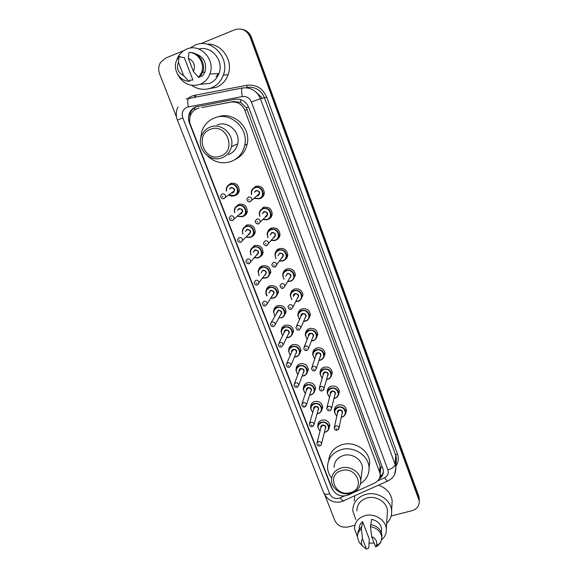 <?xml version="1.0" encoding="UTF-8"?>
<svg xmlns="http://www.w3.org/2000/svg" width="578" height="578" viewBox="0 0 578 578"><rect width="100%" height="100%" fill="white"/><g stroke="black" fill="none" stroke-linecap="round" stroke-linejoin="round"><path stroke-width="0.87" d="M252.218 189.447L255.664 186.304C261.09 185.516 263.958 187.908 264.269 193.493C263.843 195.913 262.506 197.575 260.266 198.471L259.536 198.68M259.948 210.941L263.611 207.314C268.922 206.534 271.776 208.853 272.187 214.265C271.812 216.707 270.49 218.39 268.228 219.315M267.65 232.146C268.257 230.174 269.536 228.816 271.472 228.086C276.674 227.313 279.514 229.56 280.005 234.82C279.73 237.038 278.61 238.663 276.652 239.697M275.323 253.056C275.836 250.895 277.144 249.414 279.239 248.619C284.34 247.868 287.172 250.05 287.736 255.165C287.533 257.181 286.587 258.734 284.896 259.818M282.938 273.69C283.357 271.364 284.687 269.774 286.919 268.929C291.933 268.192 294.751 270.309 295.372 275.294L292.974 279.716M290.503 294.043C290.821 291.579 292.157 289.903 294.52 289.014C299.447 288.292 302.251 290.358 302.923 295.214L300.885 299.39M298.002 314.129L298.002 314.056C298.248 311.52 299.585 309.786 302.034 308.876C306.882 308.168 309.671 310.184 310.386 314.923L308.652 318.875M305.437 333.968L305.437 333.723C305.646 331.165 306.983 329.431 309.461 328.514C314.244 327.827 317.011 329.8 317.77 334.424L316.289 338.159M312.792 353.555L312.785 353.165C312.965 350.6 314.309 348.859 316.816 347.942C321.527 347.277 324.28 349.199 325.067 353.722L323.788 357.262M320.082 372.904L320.06 372.391C320.212 369.812 321.549 368.07 324.085 367.16C328.73 366.51 331.469 368.396 332.292 372.817L331.18 376.177M327.293 392.021L327.249 391.4C327.379 388.821 328.723 387.072 331.273 386.169C335.869 385.533 338.585 387.383 339.43 391.718L338.455 394.911M334.431 410.922L334.373 410.192C334.474 407.613 335.811 405.872 338.39 404.976C342.927 404.354 345.63 406.168 346.497 410.416L345.637 413.472M250.91 249.335L254.602 245.534C259.869 244.812 262.679 247.109 263.055 252.42C262.744 254.465 261.682 255.975 259.876 256.943M258.597 269.94C259.146 267.91 260.411 266.53 262.398 265.793C267.563 265.085 270.367 267.318 270.815 272.484L268.076 276.826M266.234 290.272C266.696 288.09 267.99 286.609 270.107 285.828C275.179 285.135 277.967 287.302 278.48 292.331L276.118 296.492M273.813 310.343C274.189 308.038 275.496 306.463 277.736 305.639C282.714 304.96 285.489 307.077 286.059 311.983L284.022 315.942M243.179 228.469L246.719 225.044C252.095 224.315 254.92 226.684 255.209 232.146C254.804 234.372 253.576 235.925 251.524 236.814M227.609 185.914L230.687 183.371C236.308 182.634 239.155 185.162 239.22 190.964C238.707 193.175 237.414 194.685 235.354 195.501L234.314 195.776M235.405 207.321L238.75 204.323C244.241 203.593 247.081 206.035 247.261 211.664C246.792 213.932 245.491 215.486 243.367 216.316M281.334 330.168L281.334 330.146C281.623 327.733 282.938 326.093 285.272 325.233C290.178 324.576 292.938 326.635 293.559 331.425L291.789 335.197M288.776 349.741L288.79 349.56C289.043 347.125 290.358 345.478 292.728 344.618C297.562 343.975 300.307 345.984 300.972 350.658L299.426 354.256M296.16 369.082L296.16 368.75C296.391 366.308 297.706 364.653 300.105 363.793C304.866 363.165 307.597 365.13 308.298 369.703L306.947 373.128M303.464 388.185L303.457 387.73C303.667 385.273 304.982 383.619 307.409 382.759C312.098 382.145 314.815 384.074 315.552 388.546L314.36 391.812M310.704 407.071L310.682 406.5C310.856 404.036 312.171 402.375 314.627 401.522C319.258 400.922 321.96 402.815 322.726 407.187L321.664 410.322M317.864 425.733L317.828 425.061C317.979 422.597 319.294 420.936 321.765 420.09C326.346 419.505 329.026 421.355 329.821 425.646L328.868 428.652M380.049 472.609L380.671 468.541L380.107 466.005L246.336 107.718L240.73 102.436L233.837 101.511L201.917 107.559M198.984 108.158L196.982 108.736C193.912 110.001 191.737 112.219 190.444 115.376C189.288 118.497 189.309 121.655 190.502 124.848L332.278 488.894C335.76 495.223 341.042 497.29 348.137 495.079L374.45 483.143C378.438 481.127 380.36 478.006 380.223 473.772L244.805 110.261C242.009 104.127 237.414 101.41 231.027 102.104L202.264 107.486M261.328 266.812L261.256 266.314M254.645 233.946L254.067 233.982M230.665 183.79L230.795 183.327M262.911 196.607L262.412 196.607M271.292 216.829L270.482 216.894M277.671 250.368L277.563 249.508M285.2 270.403L285.106 269.912M379.096 478.96C382.181 476.828 383.633 473.967 383.445 470.362L248.685 107.371C245.91 101.287 241.358 98.592 235.029 99.279L195.761 106.923C192.77 108.151 190.639 110.304 189.346 113.367C188.153 116.489 188.153 119.66 189.353 122.876L331.396 487.507L332.762 489.942M189.606 120.744L190.191 113.18C191.477 110.131 193.601 107.985 196.578 106.757L198.218 106.258M200.552 43.769L234.776 29.731C241.749 27.708 246.885 30.164 250.195 37.1L419.252 500.837C419.491 505.757 417.056 509.045 411.948 510.699L391.169 515.988M176.55 117.11L159.6 73.897C158.141 69.88 158.437 66.087 160.482 62.518L165.64 58.089L183.652 50.705M354.885 525.221L348.108 526.948C341.966 527.924 337.545 525.785 334.843 520.54L324.995 495.433M241.474 29.175C245.903 30.092 249.017 32.765 250.809 37.202L418.775 497.521L419.288 501.148L418.775 497.521L250.809 37.202C249.017 32.765 245.903 30.092 241.474 29.175M383.474 471.164C383.062 473.555 381.87 475.528 379.883 477.081M242.117 29.305C246.531 30.215 249.631 32.881 251.416 37.295L418.768 496.112L419.274 499.732M245.209 214.684L245.375 215.117M253.041 235.058L253.294 235.723M296.601 366.857L296.752 367.247M260.902 267.368L260.656 266.733M189.924 48.162L194.974 45.163C211.266 37.527 230.319 57.728 223.354 75.046C221.056 81.231 217.017 85.53 211.237 87.95C204.402 90.421 197.871 89.547 191.643 85.334M207.069 44.181C221.62 43.047 233.635 60.668 228.1 74.764C225.846 80.797 221.901 84.988 216.251 87.35L208.882 88.716M176.593 60.48L177.764 57.489C179.751 53.573 182.699 50.792 186.6 49.13C200.075 42.808 215.825 59.729 209.886 74.006C207.986 78.955 204.72 82.401 200.082 84.345C189.981 87.206 182.373 83.629 177.258 73.608M198.904 49.051C211.562 45.315 224.213 60.878 218.946 73.55C217.118 78.276 213.976 81.57 209.525 83.434L200.812 84.28M218.679 73.565L216.035 76.599M200.508 76.282L202.466 76.166L204.944 72.12C207.097 62.865 203.832 56.723 195.162 53.696M188.32 58.212C193.941 61.109 195.653 65.574 193.449 71.607L188.32 58.212L189.028 52.388C198.196 52.468 205.19 63.833 201.534 72.611L198.565 77.336L199.648 77.271L202.596 72.568C206.238 63.833 199.287 52.519 190.155 52.446L189.028 52.388M193.449 71.607L198.565 77.336M180.784 57.352L184.238 57.439L192.907 79.995L189.598 80.241L189.952 81.151L188.833 81.238C179.252 81.144 172.251 68.782 176.846 59.917L179.252 56.391L180.43 56.427L180.784 57.352M183.587 75.581C177.995 72.72 176.276 68.276 178.436 62.243L183.587 75.581L188.833 81.238M178.436 62.243L179.252 56.391M220.68 156.017C204.764 162.75 193.919 134.999 210.414 129.335C226.554 122.442 237.226 150.641 220.68 156.017M221.938 157.823C210.327 162.772 196.744 149.225 201.093 136.928C202.647 132.225 205.66 128.952 210.132 127.109C221.266 122.254 234.668 134.609 231.438 146.689C230.08 152.086 226.908 155.8 221.938 157.823M200.58 139.11L201.758 131.459C204.034 125.007 208.261 120.506 214.445 117.955C230.095 111.092 248.995 128.215 244.747 145.259C242.876 153.156 238.324 158.574 231.099 161.508C222.154 164.347 214.192 162.353 207.191 155.525M228.476 154.644C233.288 152.686 236.359 149.095 237.688 143.871C240.831 132.189 227.905 120.253 217.118 124.949M217.993 116.929C233.375 110.846 251.271 127.608 247.16 144.103C245.469 151.378 241.38 156.559 234.899 159.636M350.16 492.666C335.088 497.261 326.115 474.285 341.67 470.6C356.937 465.897 365.758 489.19 350.16 492.666M350.954 493.388C342.003 496.032 331.375 488.807 331.505 480.137C331.743 474.083 334.965 470.03 341.186 467.978C349.943 465.304 360.506 472.197 360.723 480.708C360.672 487.066 357.414 491.286 350.954 493.388M361.85 472.154L362.428 467.797C362.225 459.51 351.995 452.827 343.498 455.442C337.473 457.458 334.337 461.41 334.106 467.306M331.635 478.15C328.976 474.719 327.603 470.954 327.524 466.851C327.936 458.303 332.516 452.56 341.273 449.626C353.671 445.775 368.656 455.471 369.06 467.566C369.284 474.386 366.445 479.726 360.542 483.576M328.687 460.529C329.554 452.617 334.07 447.321 342.234 444.627C354.48 440.812 369.27 450.378 369.667 462.342L369.089 468.028M355.745 519.485L352.753 510.685C352.948 502.564 357.291 497.131 365.773 494.385C377.232 491.018 391.01 499.674 391.631 510.605C391.978 515.583 390.331 519.839 386.675 523.386M354.126 500.953L354.791 495.931M374.147 543.096L368.901 543.139M357.406 536.622L354.502 528.899C354.625 522.252 358.179 517.823 365.159 515.605C374.573 512.903 385.866 520.027 386.328 528.949C386.595 533.27 385.042 536.883 381.661 539.787M356.879 510.873C357.002 504.435 360.426 500.136 367.138 497.976C376.184 495.324 387.036 502.188 387.477 510.815L387.246 514.413M370.968 524.687L371.481 519.376C377.376 520.59 380.765 523.834 381.632 529.108L381.437 531.796M371.654 536.594C376.162 538.79 377.644 541.947 376.09 546.058L375.584 546.853L371.654 536.594L370.426 526.674C377.008 527.887 380.801 531.413 381.798 537.258L380.721 542.46L377.759 545.842L375.584 546.853M370.426 526.674L370.628 524.643C377.181 525.85 380.953 529.369 381.942 535.192L381.82 537.67M361.633 545.076L359.169 542.374L357.414 537.179C357.327 533.848 358.656 531.11 361.394 528.957L362.601 521.638L369.299 539.064L368.757 548.06L366.474 549.1L362.464 545.993C360.968 543.53 360.99 541.153 362.529 538.877L366.474 549.1M359.162 529.08C359.075 526.103 360.224 523.625 362.601 521.638M378.496 485.209C386.494 488.078 391.053 493.272 392.159 500.808L391.92 505.194M362.529 538.877L361.394 528.957M357.659 534.527C357.76 531.449 359.083 528.913 361.633 526.926M248.497 106.894L246.336 107.718M240.73 102.436L240.383 99.539M382.542 466.966L380.555 467.645M194.786 109.892L194.584 107.783M381.278 475.788L380.252 474.639M233.837 101.511L231.027 102.104M247.218 109.603L244.805 110.261M380.107 466.005L379.645 471.215M189.873 122.738L189.353 122.876M194.678 95.37L195.465 95.197L195.747 96.923M377.615 480.932L384.449 477.833C387.744 476.041 388.9 473.411 387.917 469.936L251.408 101.974C249.559 97.906 246.517 96.1 242.283 96.569L187.019 107.19C182.793 109.401 181.376 112.948 182.785 117.833L329.735 493.865C331.635 497.564 334.727 499.06 339.011 498.344L344.315 496.054M177.995 106.879C175.929 111.207 175.741 115.636 177.424 120.166L182.785 117.833M344.17 500.736L343.231 501.162L340.16 497.94M187.742 98.491L191.809 96.143L194.67 95.312L246.835 85.277C256.054 84.251 262.658 88.159 266.646 97.017L397.426 453.875C398.899 458.202 398.415 462.248 395.966 466.027M250.195 37.1L251.416 37.295M418.79 498.937L418.768 496.112M186.123 99.026L242.312 87.986C250.736 87.047 256.769 90.623 260.425 98.715L264.471 97.805C260.924 89.922 255.043 86.433 246.835 87.35L246.835 85.277M251.408 101.974L260.425 98.715L395.179 464.604L395.67 455.146L264.471 97.805L266.646 97.017M387.917 469.936C392.224 468.57 394.644 466.793 395.179 464.604L395.887 467.645L394.716 474.184M396.183 461.714L396.356 458.123L395.67 455.146L397.426 453.875M194.764 97.111L194.67 95.312M388.156 480.838L387.368 481.199L384.449 477.833M242.283 96.569C241.409 91.49 241.416 88.629 242.312 87.986M396.176 461.815L395.887 467.645C395.634 472.002 394.904 474.791 393.69 476.019C392.982 477.536 390.873 479.263 387.368 481.199L341.099 501.849C333.239 503.142 327.459 500.201 323.759 493.034C324.518 494.342 326.505 494.624 329.735 493.865M188.334 106.814C187.424 101.807 187.554 98.954 188.731 98.267M331.512 486.922L331.396 487.507M262.441 98.26L255.462 91.562M237.529 144.507L236.929 144.211M226.287 191.116L226.301 188.457C226.822 186.477 228.014 185.112 229.885 184.36C235.188 183.674 237.861 186.058 237.926 191.528C237.435 193.601 236.229 195.024 234.285 195.798L229.04 195.14C230.355 196.108 232.089 196.325 234.249 195.79C236.229 194.996 237.457 193.572 237.926 191.528L239.285 190.545M229.3 194.952L234.054 195.48C240.788 193.348 236.496 182.128 229.943 184.801C227.356 185.971 226.222 188.016 226.547 190.935M229.423 189.006L230.976 187.474C234.979 188.052 235.665 189.83 233.035 192.814L232.118 192.973M231.684 192.604L232.797 192.496L234.249 190.805C234.242 188.609 233.172 187.64 231.034 187.915L230.138 188.522M232.84 192.496L234.249 190.805L223.816 198.622C221.612 198.767 220.572 197.755 220.695 195.595L222.198 193.861C224.43 193.579 225.55 194.591 225.565 196.888L224.054 198.651M222.812 196.982L222.501 196.18L222.812 196.982M230.832 183.681L230.94 183.284M239.01 191.737L237.963 191.499M223.975 198.68L222.198 198.565M234.56 212.718L234.372 209.633C234.849 207.589 236.055 206.18 237.992 205.421C243.172 204.728 245.838 207.04 246.011 212.343C245.571 214.474 244.342 215.934 242.348 216.721M237.804 216.114L242.124 216.418C248.829 214.344 244.581 203.246 238.057 205.862C235.239 207.17 234.155 209.388 234.805 212.516M237.406 210.378L239.075 208.506C243.056 209.091 243.735 210.847 241.105 213.781L240.347 213.932M240.159 213.607L240.881 213.477L242.341 211.743C242.29 209.612 241.221 208.68 239.14 208.954L237.963 209.915M240.925 213.477L242.341 211.743L232.327 220.579C230.203 220.789 229.17 219.813 229.22 217.646L230.738 215.861C232.912 215.58 234.032 216.555 234.097 218.78L232.573 220.594M231.359 218.997L231.056 218.209L231.359 218.997M246.199 212.177L247.182 212.054M247.225 211.859L246.633 211.794M242.326 216.728L237.565 216.316L242.305 216.721C244.35 215.897 245.585 214.438 246.011 212.343L247.326 211.194M232.464 220.63L230.889 220.565M242.803 234.025L242.363 230.557C242.803 228.454 244.017 227.01 246.011 226.236C251.069 225.55 253.735 227.783 254.002 232.934C253.598 235.123 252.369 236.612 250.31 237.406M246.17 236.98L250.093 237.117C256.776 235.094 252.579 224.119 246.076 226.684C243.042 228.129 242.023 230.506 243.02 233.815M245.347 231.518L247.081 229.3C251.047 229.892 251.719 231.626 249.089 234.516M248.511 234.314L250.346 232.45C250.245 230.376 249.183 229.48 247.146 229.748L245.794 231.084M248.916 234.22L240.737 242.269C238.685 242.478 237.659 241.532 237.645 239.422L239.176 237.601C241.301 237.32 242.42 238.266 242.522 240.426L240.99 242.276M239.812 240.759L239.509 239.978L239.812 240.759M254.768 232.125L255.223 232.024M246.849 225.001L246.792 225.485M250.288 237.421L245.961 237.197L250.267 237.406C252.376 236.568 253.619 235.08 254.002 232.934L255.259 231.619M240.845 242.319L239.502 242.305M250.267 251.228L250.982 255.05L250.267 251.228C250.671 249.075 251.892 247.608 253.937 246.82C258.893 246.141 261.545 248.309 261.899 253.309C261.531 255.541 260.295 257.058 258.193 257.867M254.414 257.564L257.976 257.586C264.637 255.613 260.49 244.761 254.002 247.268C250.765 248.858 249.826 251.372 251.184 254.819M253.258 252.413L254.999 249.855C258.944 250.455 259.609 252.174 256.986 255.014M256.74 254.746L258.25 252.926C258.12 250.917 257.058 250.043 255.064 250.31L253.605 252.008M256.82 254.732L249.046 263.713C246.943 263.756 245.925 262.831 245.975 260.945L247.514 259.081C249.595 258.807 250.708 259.724 250.852 261.82L249.306 263.705M248.157 262.253L247.861 261.487L248.157 262.253M254.421 245.599L254.414 246.026M258.164 257.875L254.226 257.788L258.142 257.867C260.31 257.015 261.559 255.49 261.899 253.309L263.098 251.827M249.132 263.756L248.034 263.778M259.052 275.648L258.084 271.653C258.453 269.456 259.681 267.968 261.769 267.166C266.639 266.509 269.276 268.611 269.695 273.473C269.362 275.742 268.127 277.281 265.981 278.097M262.679 277.931L265.772 277.83C272.411 275.901 268.308 265.172 261.841 267.628C258.46 269.312 257.586 271.913 259.226 275.424M261.097 272.888L262.824 270.186C266.754 270.786 267.412 272.491 264.789 275.287L264.514 275.359M264.825 274.918L257.261 284.903C256.82 285.416 254.139 284.802 254.212 282.201L255.758 280.316C257.795 280.041 258.901 280.93 259.074 282.967L257.528 284.882M256.408 283.502L256.112 282.736L256.408 283.502M264.811 274.94L266.068 273.184C265.909 271.226 264.854 270.381 262.896 270.641M265.945 278.105L262.513 278.163L265.931 278.097C268.149 277.23 269.399 275.692 269.695 273.473L270.844 271.826M257.326 284.94L256.495 284.99M267 295.95L265.822 291.832C266.155 289.607 267.39 288.097 269.521 287.295C274.297 286.645 276.927 288.689 277.411 293.429C277.108 295.726 275.865 297.28 273.683 298.096M270.822 298.024L273.481 297.843C280.099 295.965 276.038 285.359 269.594 287.757C266.104 289.52 265.288 292.172 267.152 295.719M268.849 293.06L270.569 290.286C274.478 290.893 275.128 292.576 272.513 295.329L272.484 295.336M272.787 294.852L273.799 293.219C273.611 291.312 272.563 290.488 270.641 290.748L269.16 292.584M272.773 294.874L267.202 303.876L265.381 305.849C263.929 306.362 262.918 305.48 262.354 303.204L263.9 301.297C265.902 301.03 267.007 301.889 267.202 303.876L265.649 305.813M264.565 304.498L264.269 303.746L264.565 304.498M278.502 291.623L277.411 293.429C277.151 295.661 275.894 297.222 273.632 298.104L270.677 298.262M265.425 305.87L264.883 305.928M274.853 315.993L273.481 311.78C273.784 309.533 275.02 308.002 277.187 307.193C281.883 306.557 284.499 308.551 285.033 313.175C284.766 315.494 283.523 317.062 281.298 317.878M278.834 317.864L281.103 317.64C287.7 315.812 283.682 305.321 277.259 307.662C273.669 309.497 272.91 312.192 274.984 315.754M276.522 313.001L278.228 310.162C282.013 310.675 282.714 312.315 280.337 315.082M280.619 314.555L281.435 313.038C281.233 311.181 280.186 310.379 278.3 310.632L271.284 322.372M280.605 314.584L275.236 324.554L273.408 326.556C271.819 326.953 270.822 326.086 270.403 323.962L271.949 322.04C273.921 321.78 275.012 322.618 275.236 324.554L273.683 326.498M272.621 325.255L272.332 324.511L272.621 325.255M281.262 317.893L281.255 317.893C283.69 316.823 284.947 315.248 285.033 313.175L286.059 311.21M281.053 331.505L282.606 335.789L281.053 331.505C281.327 329.229 282.563 327.69 284.766 326.881C289.383 326.259 291.984 328.203 292.569 332.711C292.331 335.045 291.088 336.627 288.834 337.451M286.724 337.458L288.646 337.22C295.214 335.435 291.247 325.06 284.846 327.35C281.161 329.243 280.46 331.974 282.729 335.543M284.116 332.711C283.921 331.317 284.477 330.356 285.792 329.821C289.462 330.248 290.221 331.844 288.068 334.604M288.335 334.048L288.993 332.646C288.769 330.833 287.728 330.045 285.872 330.298L284.383 332.162L279.073 343.007M288.321 334.077L283.177 344.987L281.341 347.017C279.701 347.349 278.712 346.504 278.358 344.474L279.904 342.537C281.847 342.284 282.931 343.101 283.177 344.987L281.407 347.002M280.59 345.774L280.301 345.037L280.59 345.774M288.79 337.465L286.616 337.697L288.79 337.458C291.355 336.244 292.613 334.662 292.569 332.711L293.537 330.594M290.286 355.311L288.545 350.998C288.79 348.707 290.026 347.154 292.266 346.345C296.81 345.738 299.397 347.638 300.025 352.038C299.816 354.393 298.566 355.983 296.29 356.799M294.491 356.821L296.102 356.583C302.648 354.841 298.725 344.582 292.345 346.822C288.581 348.772 287.931 351.525 290.38 355.087M291.623 352.204C291.384 350.788 291.933 349.813 293.284 349.271C296.839 349.625 297.641 351.171 295.69 353.917M289.52 367.146L291.023 365.195L289.188 367.254C287.649 367.608 286.666 366.777 286.218 364.754L287.772 362.803C289.679 362.558 290.763 363.352 291.023 365.195L296.471 352.038C296.225 350.268 295.192 349.502 293.364 349.741L291.876 351.619L286.804 363.396M288.465 366.055L288.184 365.325L288.465 366.055M296.239 356.814L294.39 357.052L296.239 356.814C298.877 355.542 300.141 353.946 300.025 352.038L300.936 349.777M297.858 374.616L295.958 370.274C296.174 367.969 297.417 366.409 299.679 365.599C304.165 365.007 306.737 366.864 307.395 371.17C307.214 373.533 305.964 375.122 303.66 375.946M302.135 375.96L303.479 375.736C310.003 374.038 306.116 363.887 299.758 366.084C295.929 368.078 295.322 370.852 297.945 374.392M299.05 371.473C298.768 370.043 299.31 369.053 300.69 368.504C304.144 368.8 304.982 370.31 303.204 373.027M303.428 372.405L303.862 371.22C303.602 369.494 302.576 368.75 300.77 368.981L299.281 370.859L294.469 383.546M303.421 372.434L298.783 385.179L296.947 387.26C295.445 387.607 294.462 386.783 294 384.796L295.553 382.838C297.432 382.6 298.508 383.38 298.783 385.179L297.533 387.036M296.254 386.104L295.972 385.382L296.254 386.104M303.602 375.96L303.609 375.96C306.311 374.631 307.575 373.027 307.395 371.17L308.24 368.764M305.343 393.69L303.298 389.334C303.486 387.014 304.722 385.454 307.012 384.652C311.434 384.074 313.991 385.887 314.685 390.099C314.526 392.469 313.283 394.059 310.95 394.875M309.671 394.89L310.776 394.68C317.279 393.033 313.435 382.99 307.099 385.136C303.204 387.166 302.648 389.948 305.415 393.474M306.398 390.533C306.073 389.088 306.615 388.084 308.016 387.527C311.383 387.78 312.25 389.247 310.617 391.927M310.827 391.284L311.174 390.201C310.899 388.51 309.88 387.78 308.103 388.011L306.615 389.897L302.07 403.466M310.812 391.32L306.448 404.94L304.613 407.042C303.11 407.353 302.135 406.544 301.687 404.607L303.24 402.649C305.097 402.418 306.167 403.177 306.448 404.94L305.43 406.674M303.949 405.922L303.674 405.214L303.949 405.922M310.892 394.897L309.598 395.106M312.734 412.54L310.552 408.176C310.718 405.857 311.954 404.297 314.266 403.495C318.637 402.931 321.18 404.708 321.895 408.834C321.758 411.204 320.515 412.8 318.167 413.61L317.04 413.819M317.098 413.602L317.994 413.429C324.475 411.818 320.674 401.883 314.353 403.979C310.408 406.045 309.887 408.834 312.792 412.331M313.666 409.376C313.305 407.924 313.84 406.912 315.263 406.348C318.55 406.565 319.439 407.996 317.936 410.64M318.124 409.975L318.406 408.986C318.124 407.324 317.105 406.609 315.35 406.833L313.861 408.718L309.598 423.147M318.117 410.004L314.035 424.476L312.199 426.6C310.74 426.911 309.765 426.109 309.288 424.194L310.841 422.236C312.669 422.005 313.738 422.756 314.035 424.476L313.211 426.087M311.556 425.524L311.282 424.816L311.556 425.524M317.734 426.817L320.031 431.202L317.734 426.817C317.878 424.49 319.114 422.93 321.447 422.128C325.761 421.586 328.29 423.334 329.026 427.366C328.918 429.743 327.675 431.333 325.298 432.142M324.424 432.12L325.132 431.968C331.591 430.4 327.834 420.574 321.534 422.619C317.539 424.722 317.062 427.503 320.089 430.971M320.862 428.009C320.458 426.55 320.985 425.538 322.437 424.967C325.645 425.148 326.556 426.55 325.161 429.151M325.335 428.471L325.559 427.561C325.262 425.943 324.251 425.242 322.524 425.459L321.036 427.344L317.062 442.596M325.327 428.5L321.527 443.796C321.606 444.627 320.992 445.342 319.699 445.934C318.261 446.238 317.3 445.45 316.809 443.557L318.362 441.599C320.169 441.382 321.224 442.112 321.527 443.796L320.869 445.277M319.085 444.901L318.81 444.207L319.085 444.901M325.233 432.156L324.374 432.322M259.312 198.781L254.428 198.348L259.284 198.774C261.444 197.893 262.708 196.339 263.098 194.1C262.694 196.376 261.437 197.936 259.327 198.781M251.257 191.824L251.43 194.641L251.257 191.824C251.705 189.642 252.947 188.139 254.985 187.315C260.1 186.578 262.809 188.833 263.098 194.1L264.319 193.052M254.681 198.138L259.11 198.464C265.909 196.332 261.675 185.083 255.057 187.756C252.239 189.064 251.119 191.289 251.697 194.425M254.385 192.279L256.068 190.444C260.1 191.022 260.772 192.806 258.099 195.79L257.311 195.949M256.993 195.602L257.882 195.472L259.385 193.616C259.284 191.499 258.2 190.588 256.141 190.885L254.992 191.802M250.223 201.823L248.374 201.679M257.918 195.48L259.385 193.616L250.086 201.765C248.049 201.997 246.987 201.043 246.914 198.897L248.475 196.997C250.628 196.686 251.762 197.64 251.878 199.858L250.31 201.794M248.829 199.331L249.14 200.133L248.829 199.331M263.012 196.491L262.549 196.491L263.026 196.469M255.823 186.246L255.657 186.802M267.246 219.763L262.86 219.553L267.224 219.756C269.442 218.86 270.721 217.263 271.053 214.98C270.692 217.314 269.427 218.903 267.267 219.756M259.226 213.036L259.666 216.331L259.226 213.036C259.63 210.797 260.88 209.258 262.976 208.427C267.982 207.69 270.677 209.879 271.053 214.98L272.224 213.759M263.084 219.322L267.058 219.452C273.835 217.379 269.644 206.252 263.048 208.875C259.984 210.341 258.937 212.755 259.905 216.1M262.289 213.766L264.052 211.526C268.062 212.112 268.727 213.874 266.053 216.815M265.389 216.62L267.354 214.619C267.217 212.56 266.14 211.678 264.124 211.974L262.752 213.318M258.583 223.831L256.95 223.751M265.887 216.512L258.467 223.773C257.817 224.741 254.371 222.306 255.317 220.998L256.885 219.048C258.995 218.751 260.122 219.676 260.273 221.822L258.698 223.794M257.253 221.41L257.557 222.205L257.253 221.41M272.072 214.792L271.27 214.763M271.371 216.699L270.612 216.757L271.385 216.678M263.308 207.43L263.178 208.239M263.626 207.813L263.741 207.271M275.099 240.506L271.147 240.448L275.077 240.499C277.346 239.581 278.625 237.97 278.921 235.651C278.596 238.013 277.332 239.632 275.121 240.499M267.108 233.989L267.867 237.703L267.108 233.989C267.477 231.706 268.727 230.138 270.88 229.293C275.778 228.57 278.459 230.687 278.921 235.651L280.034 234.249M271.342 240.21L274.911 240.21C281.667 238.179 277.527 227.183 270.952 229.748C267.65 231.381 266.689 233.953 268.076 237.457M270.164 235L271.942 232.37C275.937 232.963 276.595 234.704 273.929 237.594M273.64 237.327L275.236 235.383C275.063 233.389 273.994 232.537 272.021 232.818L270.526 234.574M266.848 245.578L265.454 245.556M273.762 237.305L266.754 245.527C266.162 246.466 262.708 244.104 263.619 242.825L265.201 240.845C267.26 240.549 268.387 241.445 268.568 243.526L266.985 245.534M265.584 243.237L265.88 244.017L265.584 243.237M270.8 228.361L270.764 229.3M282.859 261.01L279.449 261.104L282.844 261.003C285.156 260.078 286.442 258.438 286.695 256.097C286.406 258.496 285.135 260.136 282.88 261.003M274.911 254.688L275.944 258.655L274.911 254.688C275.236 252.369 276.494 250.78 278.69 249.927C283.502 249.219 286.168 251.278 286.695 256.097L287.743 254.522M279.615 260.859L282.685 260.729C289.412 258.749 285.322 247.875 278.769 250.382C275.294 252.145 274.413 254.811 276.125 258.395M277.989 255.801L279.745 252.976C283.719 253.576 284.369 255.303 281.703 258.149L281.435 258.221M281.753 257.766L283.025 255.917C282.823 253.98 281.761 253.15 279.824 253.431M275.012 267.065L273.893 267.094M281.732 257.788L274.94 267.022C272.968 267.137 271.935 266.263 271.833 264.392L273.416 262.383C275.431 262.094 276.551 262.961 276.768 264.984L275.179 267.014M273.806 264.796L274.102 265.569L273.806 264.796M277.794 250.202L277.686 249.414L277.78 250.223M278.3 249.031L278.321 249.494M290.524 281.291L287.642 281.479L290.517 281.284C292.88 280.344 294.166 278.69 294.375 276.327C294.123 278.755 292.851 280.409 290.561 281.284M282.628 275.142L283.892 279.246L282.628 275.142C282.917 272.794 284.174 271.183 286.413 270.331C291.139 269.637 293.79 271.631 294.375 276.327L295.365 274.586M287.786 281.226L290.366 281.016C297.07 279.087 293.024 268.337 286.493 270.793C282.902 272.635 282.086 275.366 284.051 278.986M285.72 276.248L287.461 273.351C291.406 273.95 292.056 275.655 289.419 278.459M289.715 277.953L290.727 276.233C290.503 274.348 289.441 273.539 287.541 273.813L286.023 275.757M283.083 288.299L282.266 288.357M289.701 277.982L284.867 286.197L283.032 288.27C281.811 288.899 280.778 288.046 279.947 285.691L281.529 283.668C283.516 283.386 284.629 284.224 284.867 286.197L283.278 288.241M281.934 286.11L282.23 286.869L281.934 286.11M285.315 270.215L285.236 269.81M298.118 301.348L295.683 301.579L298.111 301.34C300.69 300.141 301.976 298.472 301.969 296.348C301.752 298.797 300.481 300.459 298.154 301.333M291.745 299.556L290.257 295.358C290.517 292.981 291.774 291.363 294.05 290.503C298.696 289.824 301.333 291.774 301.969 296.348L302.901 294.44M295.813 301.326L297.959 301.08C304.642 299.202 300.647 288.567 294.13 290.965C290.431 292.894 289.679 295.676 291.876 299.303M293.371 296.463C293.183 295.04 293.761 294.05 295.091 293.501C298.884 293.978 299.614 295.633 297.258 298.458M291.276 309.223L292.865 307.164L291.03 309.266C289.629 309.765 288.61 308.927 287.967 306.745L289.549 304.7C291.5 304.425 292.605 305.249 292.865 307.164L298.342 296.326C298.096 294.484 297.041 293.696 295.177 293.971L293.653 295.929M291.059 309.288L290.568 309.346M289.975 307.171L290.257 307.922L289.975 307.171M305.618 321.173L303.587 321.433L305.618 321.173C308.247 319.945 309.533 318.268 309.476 316.152C309.288 318.615 308.016 320.284 305.661 321.158M299.498 319.612L297.807 315.335C298.031 312.944 299.296 311.311 301.6 310.451C306.174 309.786 308.796 311.687 309.476 316.152L310.343 314.085M303.703 321.18L305.473 320.92C312.134 319.092 308.175 308.573 301.687 310.921C297.894 312.915 297.2 315.733 299.614 319.359M300.936 316.448C300.704 314.996 301.268 313.991 302.634 313.428C306.297 313.811 307.077 315.415 304.982 318.24M305.235 317.647L305.87 316.195C305.61 314.403 304.555 313.637 302.72 313.897L301.196 315.87L296.586 326.014M305.22 317.676L300.777 327.892L298.934 330.016C297.395 330.414 296.384 329.59 295.893 327.545L297.482 325.493C299.397 325.226 300.495 326.021 300.777 327.892L299.187 329.966M297.916 327.979L298.197 328.73L297.916 327.979M311.354 341.042L313.038 340.789L311.361 341.034M307.156 339.416L305.278 335.088C305.473 332.675 306.737 331.042 309.071 330.183C313.579 329.532 316.188 331.389 316.896 335.753C316.737 338.224 315.472 339.9 313.081 340.774M311.455 340.789L312.9 340.543C319.54 338.759 315.631 328.362 309.158 330.652C305.278 332.711 304.642 335.551 307.25 339.163M308.421 336.194C308.139 334.727 308.695 333.708 310.097 333.13C313.644 333.441 314.468 335.002 312.582 337.798M306.918 350.485L308.594 348.389L306.752 350.535C305.162 350.868 304.151 350.058 303.732 348.101L305.314 346.041C307.207 345.781 308.298 346.562 308.594 348.389L313.312 335.847C313.038 334.098 311.99 333.347 310.184 333.607L308.659 335.587L304.281 346.706M305.762 348.556L306.044 349.293L305.762 348.556M320.378 360.181L319.005 360.419L320.385 360.188C323.196 358.757 324.482 357.074 324.236 355.138C324.106 357.623 322.835 359.299 320.429 360.166M312.669 354.61L314.707 358.989L312.669 354.61C312.835 352.19 314.1 350.55 316.462 349.69C320.898 349.061 323.492 350.875 324.236 355.138L324.981 352.768M319.085 360.173L320.255 359.95C326.866 358.216 322.994 347.927 316.549 350.167C312.597 352.277 312.012 355.13 314.793 358.728M315.826 355.723C315.494 354.242 316.043 353.209 317.474 352.623C320.913 352.876 321.78 354.386 320.067 357.153M320.284 356.496L320.674 355.297C320.385 353.584 319.345 352.847 317.568 353.1L316.043 355.08L311.91 367.146M320.27 356.532L316.318 368.648L314.483 370.816C313.059 371.213 312.055 370.411 311.477 368.417L313.066 366.358C314.931 366.105 316.014 366.864 316.318 368.648L314.945 370.65M313.522 368.894L313.796 369.624L313.522 368.894M326.527 379.587L327.647 379.37L326.534 379.573M319.974 373.915L322.17 378.308L319.974 373.915C320.118 371.488 321.382 369.848 323.767 368.988C328.145 368.381 330.724 370.158 331.497 374.327C331.389 376.805 330.125 378.489 327.69 379.356M326.599 379.341L327.516 379.146C334.113 377.456 330.284 367.276 323.853 369.472C319.844 371.625 319.309 374.486 322.249 378.055M323.145 375.028C322.777 373.54 323.319 372.492 324.771 371.9C328.123 372.109 329.019 373.576 327.459 376.3M327.647 375.621L327.957 374.53C327.654 372.853 326.628 372.138 324.865 372.384L323.348 374.363L319.482 387.347M327.639 375.649L323.955 388.683C324.034 389.536 323.42 390.258 322.119 390.873C320.725 391.255 319.728 390.461 319.135 388.503L320.725 386.436C322.56 386.191 323.637 386.942 323.955 388.683L322.856 390.555M321.187 388.994L321.462 389.716L321.187 388.994M334.821 398.343L333.947 398.524L334.828 398.35C337.79 396.761 339.076 395.077 338.679 393.307C338.592 395.793 337.328 397.469 334.872 398.329M329.547 397.382L327.206 393.004C327.321 390.576 328.586 388.929 330.992 388.076C335.319 387.484 337.884 389.225 338.679 393.307L339.3 390.656M334.005 398.293L334.713 398.134C341.273 396.486 337.494 386.422 331.086 388.568C327.018 390.75 326.527 393.618 329.605 397.158M330.392 394.124C329.973 392.621 330.508 391.566 331.996 390.966C335.254 391.14 336.172 392.563 334.749 395.244M334.915 394.55L335.161 393.553C334.85 391.913 333.824 391.212 332.083 391.45L330.565 393.437L326.982 407.302M334.908 394.579L331.512 408.494C331.064 409.903 330.457 410.64 329.677 410.698C328.275 411.045 327.293 410.264 326.707 408.35L328.297 406.291C330.11 406.052 331.18 406.789 331.512 408.494L330.638 410.221M328.774 408.87L329.041 409.585L328.774 408.87M341.251 417.28L341.938 417.128L341.258 417.265M334.359 411.883L336.822 416.276L334.359 411.883C334.452 409.448 335.717 407.808 338.144 406.963C342.414 406.385 344.965 408.097 345.781 412.092C345.716 414.578 344.452 416.247 341.981 417.106M341.302 417.041L341.822 416.919C348.368 415.307 344.618 405.351 338.238 407.454C334.12 409.665 333.665 412.526 336.873 416.03M337.552 413.003C337.104 411.493 337.631 410.431 339.134 409.824C342.328 409.968 343.26 411.363 341.945 414M342.097 413.284L342.284 412.381C341.966 410.777 340.948 410.084 339.228 410.315L337.711 412.295L334.416 427.019M342.089 413.313L338.975 428.081L337.147 430.299C335.775 430.639 334.792 429.866 334.2 427.98L335.782 425.921C337.574 425.69 338.636 426.412 338.975 428.081L338.296 429.649M336.266 428.522L336.541 429.23L336.266 428.522M380.671 468.541L380.223 473.772M317.828 425.061L318.5 422.583M310.682 406.5L311.513 403.798M303.457 387.73L304.483 384.782M296.16 368.75L297.424 365.542M288.79 349.56L290.337 346.07M253.598 246.943L254.941 245.426M334.373 410.192L334.951 407.714M327.249 391.4L327.986 388.676M320.06 372.391L320.985 369.4M312.785 353.165L313.955 349.885M305.437 333.723L306.904 330.125M270.721 229.35L271.573 228.375M190.191 113.18L189.346 113.367M419.252 500.837L419.231 498.005M177.424 120.166L323.759 493.034M202.726 72.207L204.944 72.12M201.534 72.611L202.596 72.568M209.886 74.006L218.946 73.55M223.354 75.046L228.1 74.764M244.747 145.259L247.16 144.103M231.438 146.689L237.688 143.871M369.06 467.566L369.667 462.342M360.723 480.708L362.428 467.797M381.379 532.605L381.632 529.108M376.09 546.058L380.721 542.46M381.798 537.258L381.942 535.192M386.328 528.949L387.477 510.815M391.631 510.605L392.159 500.808M362.464 545.993L359.169 542.374M226.301 188.457L226.273 191.123M234.372 209.633L234.552 212.726M246.177 225.261L246.149 226.099M242.363 230.557L242.796 234.039M253.793 245.881L253.843 246.669M258.084 271.653L259.045 275.663M265.822 291.832C265.959 294.159 266.35 295.539 266.993 295.965M270.67 298.27L273.632 298.104M273.481 311.78L274.846 316.007M288.545 350.998L290.272 355.333M295.958 370.274L297.851 374.638M315.472 387.556L314.685 390.099C314.959 391.855 313.702 393.452 310.899 394.904L309.591 395.121M303.298 389.334L305.336 393.712M322.625 406.161L321.895 408.834C322.221 410.546 320.963 412.15 318.117 413.638L317.033 413.834M310.552 408.176L312.727 412.569M329.698 424.577L329.026 427.366C329.438 428.984 328.174 430.588 325.255 432.171L324.374 432.344M262.571 207.798L262.506 209.099M270.128 228.751L270.186 229.957M285.221 269.825L285.308 270.237M290.257 295.358L291.738 299.57M297.807 315.335L299.491 319.627M305.278 335.088L307.149 339.43M313.038 340.789C315.769 339.452 317.055 337.776 316.896 335.753L317.705 333.528M327.647 379.37C330.537 377.86 331.823 376.177 331.497 374.327L332.177 371.806M327.206 393.004L329.539 397.404M341.938 417.128C344.958 415.466 346.244 413.79 345.781 412.092L346.338 409.311"/></g></svg>

